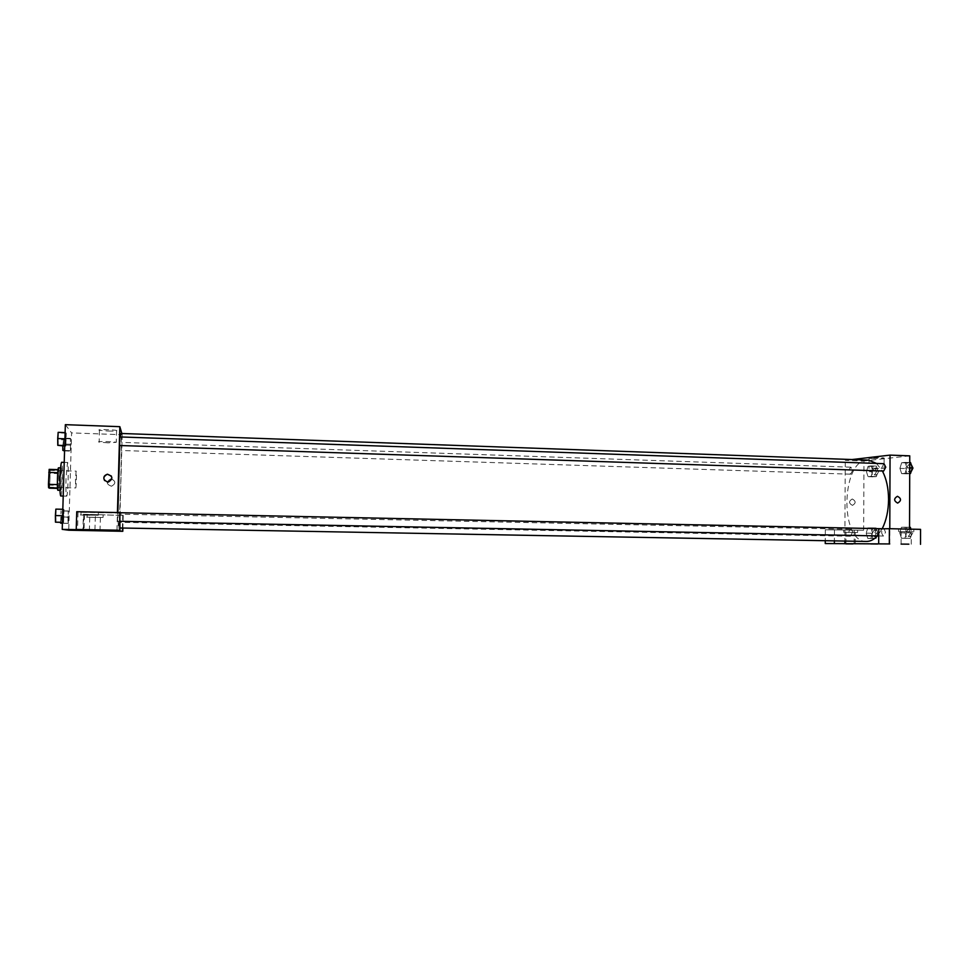 <?xml version="1.0" encoding="UTF-8"?>
<svg xmlns="http://www.w3.org/2000/svg" width="969" height="969" viewBox="0 0 969 969"><rect width="100%" height="100%" fill="white"/><g stroke="black" fill="none" stroke-linecap="round" stroke-linejoin="round"><path stroke-width="0.73" stroke-dasharray="4.84 3.63" d="M75.449 479.158L75.691 487.94C76.309 488.328 76.781 470.764 76.151 471.128L75.449 479.158M48.68 478.432L49.104 487.262C49.928 487.661 50.4 470.013 49.552 470.377L48.68 478.432M49.153 469.371L50.049 469.989L50.194 473.356L49.504 488.182M57.522 488.388L58.358 488.412L57.498 487.952M57.377 484.585L57.728 472.69M57.401 484.585L57.534 487.952M58.358 488.412L58.673 485.336L49.843 485.106M57.765 472.702L58.079 469.626L58.903 470.244L58.673 485.336M58.515 467.821C59.557 467.349 58.927 490.823 57.91 490.29M60.841 490.362L60.877 490.375C61.846 490.895 62.476 467.433 61.471 467.906L60.417 478.625L60.841 490.362L60.005 490.35M58.903 470.244L50.049 469.989M59.024 473.599L50.194 473.356M60.72 495.983C62.186 496.746 63.118 461.607 61.616 462.286M66.013 478.529C65.771 489.151 65.977 495.026 66.619 496.128C68 496.879 68.932 461.789 67.527 462.467L66.013 478.529M63.482 509.282L63.591 522.412L63.046 515.726L63.978 509.452L63.591 522.412L63.482 509.294L62.828 509.27M65.759 432.61L65.856 446.091L65.335 438.812L66.243 433.204L65.856 446.091L65.759 432.622L65.105 432.586M68.738 517.325L67.891 523.308L68.266 510.966L68.339 523.393L68.738 517.325L61.58 517.18L61.156 523.26M65.347 424.664L71.585 432.913L68.714 530.213M64.56 450.912L70.471 451.106L70.41 438.351L70.471 451.094M111.181 478.88L110.611 478.916C106.021 481.884 106.311 484.33 111.483 486.244C116.014 483.616 115.917 481.169 111.181 478.88C115.917 481.169 116.014 483.616 111.483 486.244C106.311 484.33 106.021 481.884 110.611 478.916L111.181 478.88M83.395 514.248L123.233 515.447L83.395 514.248L82.922 530.455M121.852 433.494L122.203 434.718L71.585 432.913M122.203 434.718L119.538 530.394M86.75 514.515L103.126 514.805L86.75 514.515M86.677 517.192L103.053 517.482L86.677 517.192M95.313 517.446L89.754 517.276L95.313 517.446M84.485 514.66L84.012 530.624M123.233 515.447L122.881 528.032M122.76 515.048L122.397 528.032M108.322 431.06C115.02 431.229 117.77 431.035 116.583 430.466C113.288 429.497 95.289 429.267 99.468 430.26L108.322 431.06M107.995 442.833L99.129 442.106C94.938 441.21 112.949 441.452 116.256 442.324L107.995 442.833M120.435 513.086L78.041 512.201L77.532 529.655M116.946 530.346L117.443 512.553M104.604 480.6L108.346 482.15C111.677 481.193 112.695 479.183 111.411 476.082M80.475 512.02L98.329 512.335L80.475 512.02M78.041 512.201L76.745 511.705M80.391 514.951L98.244 515.266L80.391 514.951M89.875 515.242L83.819 515.048L89.875 515.242M112.101 530.624L104.107 530.479M119.453 518.149L119.441 522.279L119.453 518.149M117.564 516.877L117.564 521.237L117.564 516.877M121.464 446.164L121.452 450.5L121.464 446.164M119.684 445.498L119.914 436.934M117.879 512.565L118.363 527.96C119.902 529.51 122.518 431.98 120.907 433.458M120.35 436.958L119.756 445.498M882.274 528.638L877.381 535.905M866.407 541.453C838.997 542.349 841.262 457.768 868.587 460.13M876.485 463.424L882.371 470.982M883.97 463.691L881.863 467.555L883.655 471.031M852.26 532.72L850.431 536.245C848.166 533.858 848.202 531.521 850.528 529.231L852.26 532.72M884.091 528.783L885.521 532.32L883.522 536.027C881.039 533.519 881.063 531.06 883.619 528.662M852.563 470.51L850.637 474.192C848.444 471.782 848.541 469.444 850.915 467.191L852.563 470.51M889.736 543.948L889.784 528.699M852.114 459.536L845.271 460.336L844.859 541.065M877.502 544.033L870.683 543.936M852.974 532.393L845.985 532.381L852.974 532.393M844.411 532.296L857.601 532.49L844.411 532.296M844.423 529.995L857.613 530.176L844.423 529.995M908.922 531.702L901.122 531.69L908.922 531.702M899.559 531.593L913.791 531.787L899.559 531.593M899.559 529.11L913.803 529.304L899.559 529.11M920.55 529.353L878.738 528.868M863.658 530.213L825.334 529.777L863.658 530.213L863.96 461.002L845.271 460.336M825.334 529.777L825.273 540.714M854.21 530.358L854.137 544.057M834.442 529.619L834.382 540.872M872.512 533.071L870.937 527.839L867.788 527.899L866.189 533.144L867.739 538.364L870.901 538.352L872.512 533.083L870.949 527.839L867.788 527.899L866.189 533.144L867.739 538.364L870.901 538.352L872.512 533.071L877.744 533.18L876.17 527.948L872.984 528.008L871.385 533.253L872.948 538.461L876.121 538.449L877.744 533.18M866.456 471.624L868.006 476.675L871.155 476.397L872.778 471.019L871.204 465.932L868.042 466.259L866.456 471.624L868.006 476.687L871.155 476.397L872.766 471.007L871.204 465.932L868.042 466.259L866.456 471.624L871.64 471.794L873.202 476.857L876.376 476.566L877.987 471.188L876.412 466.113L873.239 466.44L871.64 471.794M899.935 468.366L901.642 473.647L905.094 473.344L906.863 467.688L905.131 462.383L901.667 462.734L899.935 468.366L901.642 473.659L905.094 473.344L906.863 467.688L905.131 462.383L901.667 462.734L899.935 468.366L905.325 468.548L907.032 473.829L909.697 473.599M906.657 532.696L904.925 527.221L901.461 527.281L899.716 532.768L901.436 538.231L904.901 538.219L906.669 532.708L904.937 527.209L901.461 527.281L899.729 532.78L901.424 538.243L904.901 538.219L906.657 532.696L912.095 532.805L910.933 529.147M909.758 455.842L863.96 461.002M872.681 458.603L884.103 458.022C882.347 457.38 866.54 457.659 869.06 458.289L872.681 458.603M872.633 468.717L884.067 468.221L872.633 468.717M852.369 499.011L852.223 499.011C848.638 501.227 848.723 503.347 852.466 505.37C856.027 503.262 856.002 501.143 852.369 499.011C856.002 501.143 856.039 503.262 852.466 505.37C848.723 503.347 848.65 501.227 852.236 499.011L852.369 499.011M910.545 462.564L907.069 462.928L905.325 468.548M910.799 468.015L908.643 471.867C906.172 469.347 906.269 466.913 908.946 464.563L910.799 468.015M907.032 473.829L901.642 473.659M909.697 473.502L905.094 473.344M909.721 467.785L906.863 467.688M909.734 462.54L905.131 462.383M907.069 462.928L901.667 462.734M911.017 471.915L910.799 471.927C908.316 469.42 908.425 466.985 911.114 464.648L911.235 464.648M876.642 471.309L874.668 474.98C872.415 472.569 872.5 470.256 874.946 468.003L876.642 471.309M873.202 476.857L868.006 476.687M876.376 476.566L871.155 476.397M877.987 471.188L872.766 471.007M876.412 466.113L871.204 465.932M873.239 466.44L868.042 466.259M878.726 471.382L876.751 475.04C874.486 472.642 874.571 470.316 877.03 468.075L878.726 471.382M910.363 527.33L906.875 527.39L905.119 532.889L906.839 538.34L910.327 538.328L912.095 532.805M910.618 532.829L908.559 536.499C906.003 534.016 906.027 531.569 908.643 529.183L910.618 532.829M905.119 532.889L899.729 532.78M906.839 538.34L901.424 538.243M910.327 538.328L904.901 538.219M909.54 527.306L904.937 527.209M906.875 527.39L901.461 527.281M912.786 532.865L910.715 536.547C908.159 534.052 908.183 531.618 910.812 529.231L912.786 532.865M876.388 533.192L874.51 536.705C872.185 534.331 872.209 532.005 874.595 529.728L876.388 533.192M871.385 533.253L866.189 533.144M872.948 538.461L867.739 538.364M876.121 538.449L870.901 538.352M876.17 527.948L870.949 527.839M872.984 528.008L867.788 527.899M878.483 533.241L876.594 536.753C874.256 534.379 874.292 532.042 876.679 529.764L878.483 533.241M58.164 432.344L58.297 445.849M57.922 438.787L58.116 443.439L58.334 434.778L58.092 443.439L57.898 438.787M66.292 439.926L58.746 439.66M65.856 446.091L64.705 446.055M65.383 445.57L64.717 445.558M66.243 433.204L58.685 432.937M62.815 445.994L63.675 438.642L63.312 450.876M62.997 444.214L63.167 448.599L62.973 444.214M70.87 445.243L63.724 445.001M70.047 450.633L64.572 450.464M70.01 444.238L62.791 444.008M70.41 438.351L63.215 438.109M70.834 438.884L63.675 438.642M55.863 509.125L56.008 522.267M55.621 515.629L55.802 520.05L56.057 511.378L55.778 520.05L56.032 511.378L55.596 515.629M64.027 516.005L56.468 515.847M63.591 522.412L62.428 522.388M63.094 522.315L62.44 522.303M63.978 509.452L56.396 509.294M60.672 522.352L61.047 510.82L61.58 517.18M60.829 516.986L60.986 521.165L60.805 516.986M68.339 523.393L62.404 523.284M67.891 523.308L62.404 523.199M67.854 517.071L60.623 516.925M68.266 510.966L61.047 510.82M68.702 511.123L61.519 510.978M49.104 487.262L75.691 487.94M49.552 470.377L76.151 471.128M61.471 467.906L60.611 467.882M67.527 462.467L64.22 462.37M66.619 496.128L63.215 496.043M87.162 514.563L87.089 517.24M103.126 514.805L103.053 517.482M100.013 530.818L100.401 517.446M89.366 530.637L89.754 517.276M99.468 430.26L99.129 442.106M116.583 430.466L116.256 442.324M81.008 512.08L80.924 514.999M98.329 512.335L98.244 515.266M94.95 529.861L95.362 515.217M83.395 529.655L83.819 515.048M120.011 527.984L118.363 527.96M850.528 529.231L119.671 514.151M850.431 536.245L119.441 522.279M119.999 512.71L117.794 512.662M883.522 536.027L878.713 535.93M120.204 521.298L117.564 521.237M850.915 467.191L121.67 442.385M850.637 474.192L121.452 450.5M855.227 543.997L855.276 532.466M845.925 543.863L845.985 532.381M843.684 530.055L843.672 532.356M857.613 530.176L857.601 532.49M911.223 544.227L911.26 531.775M901.085 544.081L901.122 531.69M898.614 529.195L898.602 531.666M913.803 529.304L913.791 531.787M869.06 458.289L869.011 468.427M884.103 458.022L884.067 468.221M911.114 464.648L908.946 464.563M910.799 471.927L908.643 471.867M877.03 468.075L874.946 468.003M876.751 475.04L874.668 474.98M910.812 529.231L908.643 529.183M910.715 536.547L908.559 536.499M876.679 529.764L874.595 529.728M876.594 536.753L874.51 536.705"/><path stroke-width="1.45" d="M57.522 488.388L49.504 488.182L48.595 487.722L48.45 484.355L49.153 469.371L58.031 469.626M57.498 487.952L48.595 487.722M57.728 472.69L48.813 472.448M57.377 484.585L48.45 484.355M60.005 490.35L57.886 490.29C56.88 490.362 57.534 467.191 58.515 467.821L60.611 467.882M64.22 462.37L61.616 462.286C60.926 463.146 60.393 468.512 60.03 478.371C59.799 489.006 60.017 494.88 60.72 495.983L63.215 496.043M122.881 528.032L122.784 531.303L68.714 530.213L62.222 529.377L65.347 424.664L119.841 426.675L121.852 433.494M94.465 530.697L100.013 530.818L94.465 530.697M122.397 528.032L122.784 531.303M119.538 530.394L119.514 531.097L122.312 531.145M107.753 482.102C102.678 479.691 102.544 477.051 107.353 474.192C113.01 476.251 113.312 478.88 108.298 482.09L107.753 482.102M117.443 512.553L119.841 426.675M119.865 512.601L119.95 530.394L119.865 512.601L76.745 511.705L76.224 529.449L77.532 529.655L62.222 529.377M111.411 476.082L107.414 474.265C103.974 475.355 103.041 477.463 104.604 480.6M88.906 529.716L94.95 529.861L88.906 529.716M76.224 529.449L119.369 530.213M119.95 530.394L116.946 530.346L119.514 531.097M112.113 530.624L104.107 530.479M119.696 440.907L119.684 445.498L883.655 471.031L885.763 467.167L883.97 463.691L119.914 436.934L119.696 440.907M119.756 445.498L117.879 512.565M876.485 463.424L868.587 460.13L120.907 433.458L120.35 436.958M882.371 470.982C886.441 478.734 888.5 488.255 888.573 499.544C888.428 510.724 886.32 520.426 882.274 528.638M877.381 535.905C873.917 539.648 870.259 541.489 866.407 541.453L120.011 527.984M119.999 512.71L884.091 528.783M889.736 543.948L825.249 543.548L889.736 543.948M889.784 528.699L890.051 455.115L852.114 459.536M844.859 541.065L844.847 543.766M875.819 543.997L870.756 543.936L875.819 543.997M852.914 543.936L845.925 543.875L852.914 543.936M908.886 544.166L901.085 544.093L908.886 544.166M870.683 543.936L877.502 544.033M878.677 543.754L878.738 528.868L889.372 528.699L920.55 529.353L920.514 544.336M889.372 528.699L889.324 543.791M825.273 540.714L825.249 543.548M834.382 540.872L834.37 543.585M909.54 529.122L909.758 455.842L890.051 455.115M897.573 503.068C893.745 500.803 893.709 498.55 897.451 496.285C901.412 498.454 901.497 500.707 897.706 503.068L897.573 503.068C893.745 500.803 893.697 498.55 897.451 496.285L897.451 496.285C901.412 498.454 901.497 500.707 897.706 503.068M909.697 473.599L910.521 473.526L912.289 467.882L910.545 462.564L909.734 462.54M910.521 473.526L909.697 473.502M912.289 467.882L909.721 467.785M911.235 464.648L912.968 468.088L911.017 471.915M910.933 529.147L910.363 527.33L909.54 527.306M64.705 446.055L57.777 445.328L57.704 438.545L58.164 432.344L65.105 432.586M64.717 445.558L57.777 445.328M64.923 438.8L57.704 438.545M64.56 450.912L62.852 450.403L62.815 445.994M64.572 450.464L62.852 450.403M62.428 522.388L55.463 522.17L55.39 515.569L55.863 509.125L62.828 509.27M62.44 522.303L55.463 522.17M62.634 515.714L55.39 515.569M62.404 523.284L60.684 523.175L60.672 522.352M62.404 523.199L60.684 523.175M878.713 535.93L120.204 521.298"/></g></svg>
